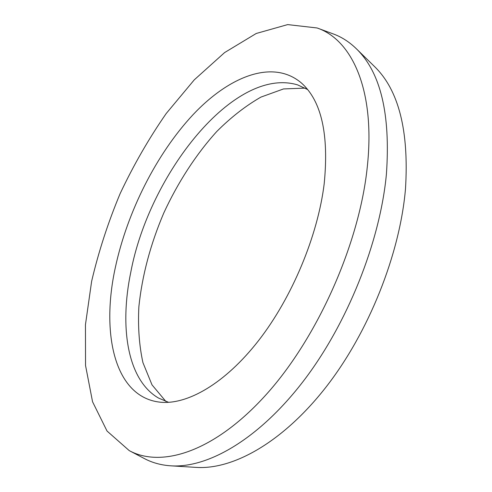 <?xml version="1.0" encoding="UTF-8"?>
<svg xmlns="http://www.w3.org/2000/svg" width="492" height="492" viewBox="0 0 492 492"><rect width="100%" height="100%" fill="white"/><g stroke="black" fill="none" stroke-linecap="round" stroke-linejoin="round"><path stroke-width="0.74" d="M307.648 89.562L297.691 84.919C234.278 65.75 149.156 174.039 130.78 272.26C119.341 327.205 127.36 380.033 158.516 398.059L168.633 402.339M305.157 88.117L283.521 88.935L260.92 97.102C245.723 105.805 231 117.268 216.757 131.512C196 154.408 177.926 182.372 163.818 212.919C150.435 244.296 142.12 275.582 138.867 306.762C137.846 326.885 139.193 345.495 142.926 362.604L152.003 384.855L165.896 401.46M324.185 183.823C329.031 134.79 321.565 101.284 301.774 83.302C273.312 58.616 229.321 76.1 192.987 114.747C156.474 153.898 127.323 211.788 115.38 267.34C100.799 333.582 114.488 397.192 160.054 402.173C187.292 405.082 224.998 383.655 258.571 340.593C292.057 297.549 317.801 235.834 324.185 183.823M367.321 166.567C375.55 89.925 351.854 39.711 317.1 27.97L287.672 24.6L256.227 33.481L224.616 52.57L194.266 79.852L166.228 113.492C148.904 138.455 133.553 165.134 120.171 193.522C108.068 222.476 98.554 251.75 91.629 281.338L85.454 324.689L85.54 365.501L92.551 401.755L107.035 431.047L129.255 450.629C161.702 468.236 214.733 451.822 266.363 394.387C317.887 337.168 359.609 243.005 367.321 166.567M129.255 450.629L144.297 458.526C152.237 462.751 161.112 465.186 170.915 465.832C207.722 468.249 258.263 439.571 302.746 381.958C347.131 324.406 380.015 242.181 386.398 174.273C390.648 114.089 380.617 72.232 356.3 48.708C349.252 41.863 341.497 36.906 333.041 33.843L317.1 27.97M170.915 465.832L196.345 467.4C233.103 469.792 282.703 442.363 325.747 387.438C368.686 332.561 399.947 254.136 405.494 188.768C409.061 130.792 398.729 90.042 374.504 66.531L356.3 48.708"/></g></svg>
